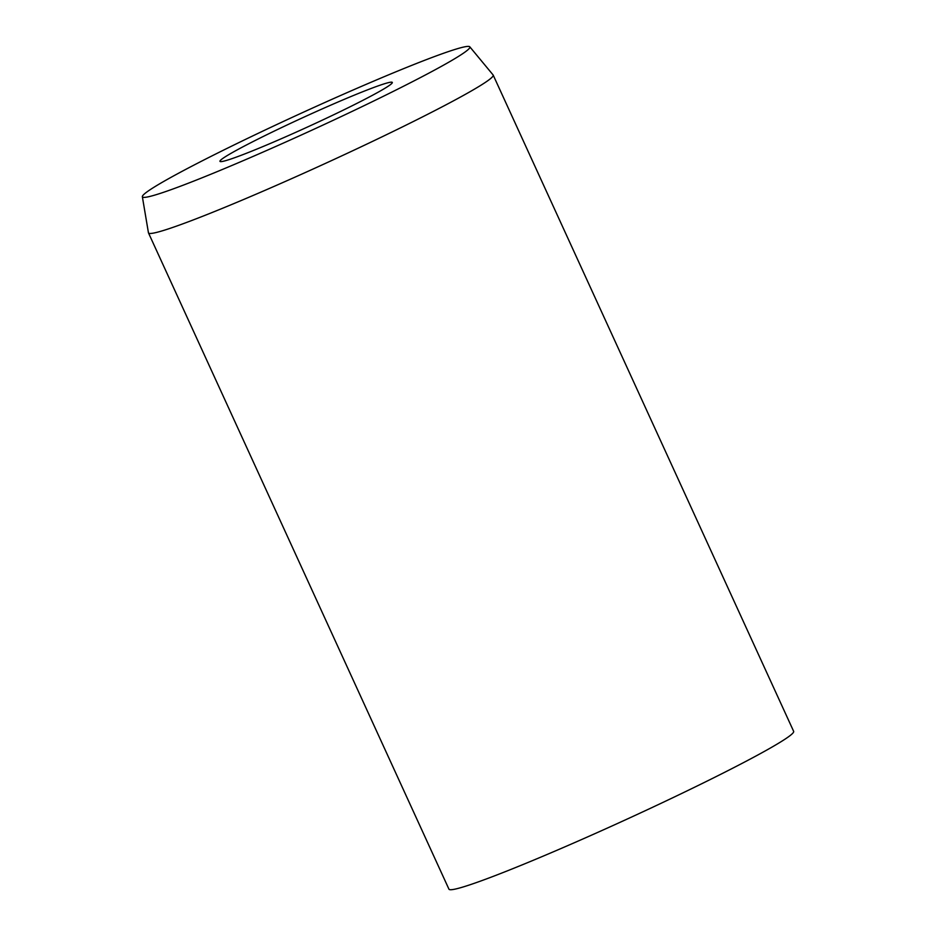 <?xml version="1.0" encoding="UTF-8"?>
<svg xmlns="http://www.w3.org/2000/svg" width="936" height="936" viewBox="0 0 936 936"><rect width="100%" height="100%" fill="white"/><g stroke="black" fill="none" stroke-linecap="round" stroke-linejoin="round"><path stroke-width="1.4" d="M257.412 148.859A94.782 5.23 155.4 0 1 219.96 161.343A94.782 5.23 155.4 0 1 264.982 135.615A94.782 5.23 155.4 0 1 354.861 94.922A94.782 5.23 155.4 0 1 392.313 82.438A94.782 5.23 155.4 0 1 347.291 108.166A94.782 5.23 155.4 0 1 257.412 148.859M469.79 46.8L493.108 74.962A189.563 10.46 155.4 0 1 493.19 75.091A189.563 10.46 155.4 0 1 403.147 126.559A189.563 10.46 155.4 0 1 223.388 207.932A189.563 10.46 155.4 0 1 148.485 232.912A189.563 10.46 155.4 0 1 148.438 232.76L142.354 196.712A180.086 9.933 155.4 0 1 229.004 147.432A180.086 9.933 155.4 0 1 398.713 70.656A180.086 9.933 155.4 0 1 469.79 46.8A180.086 9.933 155.4 0 1 385.386 95.296A180.086 9.933 155.4 0 1 213.56 173.125A180.086 9.933 155.4 0 1 142.354 196.712M493.19 75.091L793.646 731.344A189.563 10.46 155.4 0 1 703.603 782.812A189.563 10.46 155.4 0 1 523.844 864.185A189.563 10.46 155.4 0 1 448.941 889.165L148.485 232.912"/></g></svg>
